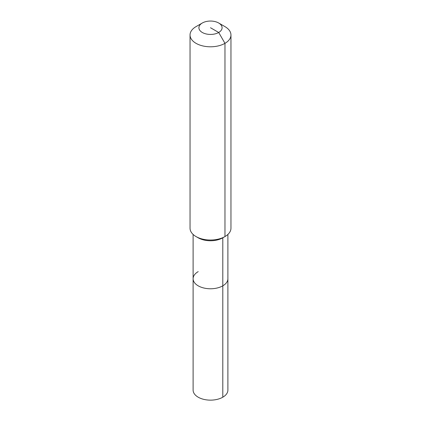 <?xml version="1.0" encoding="UTF-8"?>
<svg xmlns="http://www.w3.org/2000/svg" width="421" height="421" viewBox="0 0 421 421"><rect width="100%" height="100%" fill="white"/><g stroke="black" fill="none" stroke-linecap="round" stroke-linejoin="round"><path stroke-width="0.63" d="M227.893 234.434L227.893 390.104A17.393 10.041 180 0 1 222.798 397.203A17.393 10.041 180 0 1 203.843 399.376A17.393 10.041 180 0 1 193.107 390.104L193.107 278.728A17.393 10.041 180 0 1 198.202 271.629M218.699 23.013A11.593 6.694 180 0 1 218.699 32.475A11.593 6.694 180 0 1 202.301 32.475A11.593 6.694 180 0 1 202.301 23.013A11.593 6.694 180 0 1 218.699 23.013L224.967 26.628A20.461 11.814 180 0 1 230.961 34.985L230.961 228.214A20.461 11.814 180 0 1 224.967 236.565L222.798 237.818L222.798 285.833A17.393 10.041 180 0 0 227.893 278.728A17.393 10.041 180 0 1 222.798 285.833A17.393 10.041 180 0 1 203.843 288.006A17.393 10.041 180 0 1 193.107 278.728A17.393 10.041 180 0 0 203.843 288.006A17.393 10.041 180 0 0 222.798 285.833L222.798 397.203M230.961 34.985A20.461 11.814 180 0 1 224.967 43.337L224.967 236.565L222.798 237.818A17.393 10.041 180 0 1 198.202 237.818L196.033 236.565A20.461 11.814 180 0 1 190.039 228.214L190.039 34.985A20.461 11.814 180 0 1 196.033 26.628L202.301 23.013L196.033 26.628M222.798 237.818L224.967 236.565A20.461 11.814 180 0 1 196.033 236.565M210.5 27.744L218.699 32.475L224.967 43.337A20.461 11.814 180 0 1 202.669 45.894A20.461 11.814 180 0 1 190.039 34.985M193.107 234.434L193.107 278.728"/></g></svg>
